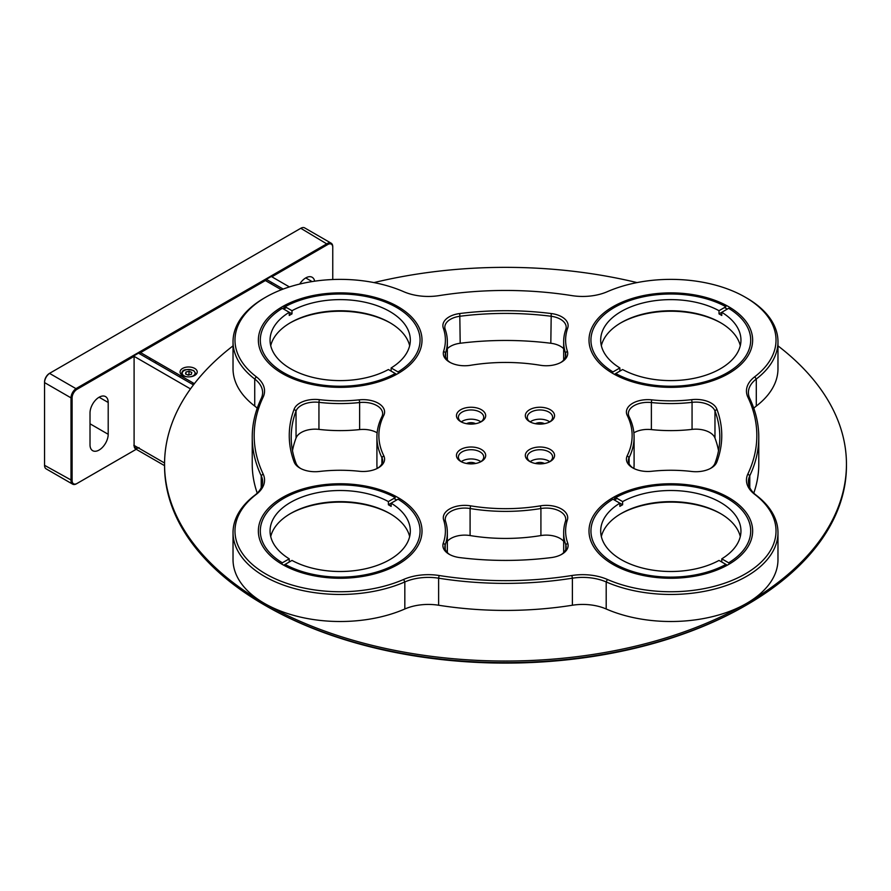 <?xml version="1.0" encoding="UTF-8"?>
<svg xmlns="http://www.w3.org/2000/svg" width="891" height="891" viewBox="0 0 891 891"><rect width="100%" height="100%" fill="white"/><g stroke="black" fill="none" stroke-linecap="round" stroke-linejoin="round"><path stroke-width="1.34" d="M134.096 445.422A7.796 4.5 120 0 0 135.71 448.997L164.557 465.648M134.096 444.787A7.017 4.054 120 0 0 139.052 447.65M134.096 445.11L134.096 356.344L190.485 388.899M193.458 384.89L138.506 353.159L133.817 355.865M271.31 283.962L271.31 282.213M271.031 276.644L266.353 279.351L265.796 280.788M155.591 363.027L155.591 361.278M151.036 358.65L149.521 359.53M289.386 286.924L271.588 276.644M266.353 279.351L283.182 289.074M182.588 375.434A8.576 4.945 0 0 0 191.933 376.503A8.576 4.945 0 0 0 197.223 371.937A8.576 4.945 0 0 0 188.647 366.981A8.576 4.945 0 0 0 180.082 371.937A8.576 4.945 0 0 0 182.588 375.434M194.383 383.676L140.566 352.602L265.384 280.542L281.356 289.764M192.088 384.099A8.576 4.945 0 0 0 193.982 383.442M189.46 374.643A8.576 4.945 0 0 0 188.335 374.621M140.566 352.602L139.052 353.482M140.021 352.925L140.021 354.039M148.975 359.207L150.49 358.338M191.376 374.354L191.732 372.416L189.003 371.269L185.918 372.059L185.562 373.997L188.291 375.144L191.376 374.354M196.009 374.476A7.406 4.277 0 0 0 196.053 373.997L193.681 370.533C187.344 369.108 183.613 369.375 182.488 371.358L181.252 373.997A7.406 4.277 0 0 0 181.296 374.476M189.003 371.269L189.003 374.454L189.761 374.766M187.544 374.821L189.003 374.454M185.918 372.059L185.918 374.142M299.71 284.051A12.864 7.429 -60 0 1 312.173 277.279A12.864 7.429 -60 0 1 314.657 281.188M108.201 434.296A12.864 7.429 -60 0 1 102.588 447.226A12.864 7.429 -60 0 1 92.675 450.679A12.864 7.429 -60 0 1 90.013 444.787L90.013 412.978A12.864 7.429 -60 0 1 95.627 400.037A12.864 7.429 -60 0 1 105.528 396.595A12.864 7.429 -60 0 1 108.201 402.476L108.201 434.296L90.013 423.793M332.755 279.529L332.755 247.375A7.017 4.054 120 0 0 327.788 244.513L271.855 276.811M266.899 279.674L265.384 280.542M134.096 356.344L77.06 389.278A7.017 4.054 120 0 0 72.104 397.865L72.104 480.583A7.017 4.054 120 0 0 77.06 483.445L136.223 449.287L76.515 483.768A7.796 4.5 120 0 1 72.617 484.147L46.165 468.878A7.796 4.5 120 0 1 44.55 465.314L44.55 382.595L71.002 397.865L71.002 480.583A7.796 4.5 120 0 0 72.617 484.147M332.755 246.74L332.755 247.375L332.755 246.74A7.796 4.5 120 0 0 331.14 243.176A7.796 4.5 120 0 0 327.242 243.566L76.515 388.32A7.796 4.5 120 0 0 71.002 397.865L72.104 397.865M77.06 389.278L49.506 373.362A7.017 4.054 120 0 0 44.55 381.961L44.55 382.595A7.796 4.5 120 0 1 50.063 373.051L300.79 228.285L327.788 244.513M331.14 243.176L304.689 227.907A7.796 4.5 120 0 0 300.79 228.285M44.55 381.961L44.55 382.595M264.415 604.978L265.796 605.769A338.992 195.719 0 0 0 745.21 605.769L746.591 604.978A340.941 196.844 180 0 1 264.415 604.978L264.415 604.978A340.941 196.844 180 0 1 164.557 465.781L164.557 464.2A340.941 196.844 180 0 1 233.03 345.864M777.977 345.864A340.941 196.844 180 0 1 846.45 464.2L846.45 465.781A340.941 196.844 180 0 1 746.591 604.978M373.964 282.592A340.941 196.844 180 0 1 637.043 282.592M846.45 464.2A340.941 196.844 180 0 1 746.591 603.385A340.941 196.844 180 0 1 264.415 603.385A340.941 196.844 180 0 1 164.557 464.2M257.232 408.234A38.97 22.498 0 0 0 254.726 406.062A107.154 61.869 180 0 1 233.03 368.751L233.03 341.71A107.154 61.869 180 0 1 264.415 297.962L265.796 297.171A105.205 60.744 180 0 1 403.645 291.669A40.908 23.623 180 0 0 439.129 295.612A251.329 145.099 180 0 1 571.877 295.612A40.908 23.623 180 0 0 607.361 291.669A105.205 60.744 180 0 1 745.21 297.171A105.205 60.744 180 0 1 754.733 376.759L756.292 379.02L756.292 406.062A38.97 22.498 0 0 0 753.775 408.234M257.232 493.113A253.278 146.224 180 0 1 252.231 464.2L252.231 437.158A253.278 146.224 180 0 1 261.219 398.533A38.97 22.498 180 0 0 262.611 392.597A38.97 22.498 180 0 0 254.726 379.02A107.154 61.869 180 0 1 233.03 341.71M745.21 297.171L746.591 297.962A107.154 61.869 180 0 1 777.977 341.71A107.154 61.869 180 0 1 756.292 379.02A38.97 22.498 180 0 0 748.407 392.597A38.97 22.498 180 0 0 749.788 398.533A253.278 146.224 180 0 1 758.776 437.158A253.278 146.224 180 0 1 749.788 475.772A38.97 22.498 180 0 0 748.407 481.708A38.97 22.498 180 0 0 756.292 495.285A107.154 61.869 180 0 1 777.977 532.595L777.977 559.637A107.154 61.869 180 0 1 746.591 603.385A107.154 61.869 180 0 1 606.192 608.987A38.97 22.498 0 0 0 572.39 605.234A253.278 146.224 180 0 1 438.617 605.234A38.97 22.498 0 0 0 404.826 608.987A107.154 61.869 180 0 1 264.415 603.385A107.154 61.869 180 0 1 233.03 559.637L233.03 532.595A107.154 61.869 180 0 1 254.726 495.285A38.97 22.498 180 0 0 262.611 481.708A38.97 22.498 180 0 0 261.219 475.772A253.278 146.224 180 0 1 252.231 437.158M758.776 437.158L758.776 464.2A253.278 146.224 180 0 1 753.775 493.113M777.977 341.71L777.977 368.751A107.154 61.869 180 0 1 756.292 406.062M404.826 608.987L404.826 581.946A107.154 61.869 180 0 1 292.46 587.982A107.154 61.869 180 0 1 233.03 532.595M777.977 532.595A107.154 61.869 180 0 1 718.547 587.982A107.154 61.869 180 0 1 606.192 581.946L606.192 608.987M261.219 487.655L261.219 475.772L263.101 473.889A40.908 23.623 180 0 1 256.274 494.371A105.205 60.744 180 0 0 265.796 573.96A105.205 60.744 180 0 0 403.645 579.451L404.826 581.946A38.97 22.498 180 0 1 438.617 578.192L438.617 605.234M572.39 605.234L572.39 578.192A253.278 146.224 180 0 1 438.617 578.192L439.129 575.508A40.908 23.623 180 0 0 403.645 579.451M439.129 575.508A251.329 145.099 180 0 0 571.877 575.508L572.39 578.192A38.97 22.498 180 0 1 606.192 581.946L607.361 579.451A105.205 60.744 180 0 0 745.21 573.96A105.205 60.744 180 0 0 754.733 494.371A40.908 23.623 180 0 1 747.905 473.889L749.788 475.772L749.788 487.655M254.726 406.062L254.726 379.02L256.274 376.759A105.205 60.744 180 0 1 265.796 297.171M256.274 376.759A40.908 23.623 180 0 1 263.101 397.241L261.219 398.533M263.101 473.889A251.329 145.099 180 0 1 263.101 397.241M749.788 398.533L747.905 397.241A251.329 145.099 180 0 1 747.905 473.889M747.905 397.241A40.908 23.623 180 0 1 754.733 376.759M571.877 575.508A40.908 23.623 180 0 1 607.361 579.451M294.141 461.961A216.257 124.851 180 0 1 294.141 409.169A21.429 12.374 180 0 1 319.334 399.658A105.205 60.744 0 0 0 359.273 399.847A21.429 12.374 180 0 1 383.765 415.429A126.633 73.118 0 0 0 383.765 455.702A21.429 12.374 180 0 1 378.319 467.853A21.429 12.374 180 0 1 359.273 471.272A105.205 60.744 0 0 0 319.334 471.473A21.429 12.374 180 0 1 299.933 468.098A21.429 12.374 180 0 1 294.141 461.961L296.046 463.309A19.479 11.249 0 0 0 300.646 468.488M651.733 399.847A105.205 60.744 0 0 0 691.672 399.658A21.429 12.374 180 0 1 716.876 409.169A216.257 124.851 180 0 1 716.876 461.961A21.429 12.374 180 0 1 711.085 468.098A21.429 12.374 180 0 1 691.672 471.473A105.205 60.744 0 0 0 651.733 471.272A21.429 12.374 180 0 1 632.688 467.853A21.429 12.374 180 0 1 627.242 455.702A126.633 73.118 0 0 0 627.242 415.429A21.429 12.374 180 0 1 651.733 399.847L651.377 402.543A107.154 61.869 0 0 0 692.062 402.342L691.672 399.658M470.626 365.277A21.429 12.374 180 0 1 449.565 362.136A21.429 12.374 180 0 1 443.651 351.132A105.205 60.744 0 0 0 443.306 328.077A21.429 12.374 180 0 1 459.778 313.532A216.257 124.851 180 0 1 551.228 313.532A21.429 12.374 180 0 1 567.701 328.077A105.205 60.744 0 0 0 567.355 351.132A21.429 12.374 180 0 1 561.441 362.136A21.429 12.374 180 0 1 540.38 365.277A126.633 73.118 0 0 0 470.626 365.277M567.355 519.988A105.205 60.744 0 0 0 567.701 543.053A21.429 12.374 180 0 1 561.853 554.247A21.429 12.374 180 0 1 551.228 557.599A216.257 124.851 180 0 1 459.778 557.599A21.429 12.374 180 0 1 449.153 554.247A21.429 12.374 180 0 1 443.306 543.053A105.205 60.744 0 0 0 443.651 519.988A21.429 12.374 180 0 1 470.626 505.843A126.633 73.118 0 0 0 540.38 505.843A21.429 12.374 180 0 1 567.355 519.988L565.44 521.369A107.154 61.869 0 0 0 563.669 532.595A107.154 61.869 0 0 0 565.796 544.858L567.701 543.053M612.963 373.518L612.963 373.518A81.827 47.245 180 0 1 612.963 306.716A81.827 47.245 180 0 1 728.682 306.716A81.827 47.245 180 0 1 728.682 373.518A81.827 47.245 180 0 1 612.963 373.518M282.324 373.518L282.324 373.518A81.827 47.245 180 0 1 282.324 306.716A81.827 47.245 180 0 1 398.054 306.716A81.827 47.245 180 0 1 398.054 373.518A81.827 47.245 180 0 1 282.324 373.518M282.324 564.415L282.324 564.415A81.827 47.245 180 0 1 282.324 497.601A81.827 47.245 180 0 1 398.054 497.601A81.827 47.245 180 0 1 398.054 564.415A81.827 47.245 180 0 1 282.324 564.415M529.61 461.415L529.61 461.415A14.612 8.431 180 0 1 529.61 449.476A14.612 8.431 180 0 1 550.282 449.476A14.612 8.431 180 0 1 550.282 461.415A14.612 8.431 180 0 1 529.61 461.415M529.61 421.643L529.61 421.643A14.612 8.431 180 0 1 529.61 409.715A14.612 8.431 180 0 1 550.282 409.715A14.612 8.431 180 0 1 550.282 421.643A14.612 8.431 180 0 1 529.61 421.643M460.736 421.643L460.736 421.643A14.612 8.431 180 0 1 460.736 409.715A14.612 8.431 180 0 1 481.396 409.715A14.612 8.431 180 0 1 481.396 421.643A14.612 8.431 180 0 1 460.736 421.643M460.736 461.415L460.736 461.415A14.612 8.431 180 0 1 460.736 449.476A14.612 8.431 180 0 1 481.396 449.476A14.612 8.431 180 0 1 481.396 461.415A14.612 8.431 180 0 1 460.736 461.415M612.963 564.415L612.963 564.415A81.827 47.245 180 0 1 612.963 497.601A81.827 47.245 180 0 1 728.682 497.601A81.827 47.245 180 0 1 728.682 564.415A81.827 47.245 180 0 1 612.963 564.415M319.334 399.658L318.945 402.342A19.479 11.249 0 0 0 296.046 410.996A214.308 123.726 0 0 0 291.201 437.158A214.308 123.726 0 0 0 296.046 463.309M377.595 468.254A19.479 11.249 0 0 0 382.651 460.692A19.479 11.249 0 0 0 381.894 457.595L383.765 455.702M383.765 415.429L381.894 416.71A128.582 74.243 0 0 0 376.915 437.158A128.582 74.243 0 0 0 381.894 457.595L381.894 463.799M381.894 416.71A19.479 11.249 0 0 0 382.651 413.613A19.479 11.249 0 0 0 359.63 402.543L359.273 399.847M292.482 450.679A214.308 123.726 0 0 1 296.046 438.038A19.479 11.249 0 0 1 318.945 429.384L318.945 402.342A107.154 61.869 0 0 0 359.63 402.543L359.63 429.596A19.479 11.249 0 0 1 377.138 432.814M710.361 468.488A19.479 11.249 0 0 0 714.972 463.309A214.308 123.726 0 0 0 719.817 437.158A214.308 123.726 0 0 0 714.972 410.996A19.479 11.249 0 0 0 692.062 402.342L692.062 429.384A19.479 11.249 0 0 1 714.972 438.038A214.308 123.726 0 0 1 718.525 450.679M692.062 429.384A107.154 61.869 0 0 1 651.377 429.596L651.377 402.543A19.479 11.249 0 0 0 628.367 413.613A19.479 11.249 0 0 0 629.113 416.71L627.242 415.429M627.242 455.702L629.113 457.595A128.582 74.243 0 0 0 634.091 437.158A128.582 74.243 0 0 0 629.113 416.71M629.113 463.799L629.113 457.595A19.479 11.249 0 0 0 628.367 460.692A19.479 11.249 0 0 0 633.412 468.254M443.651 351.132L445.567 352.936A19.479 11.249 0 0 0 445.244 354.974A19.479 11.249 0 0 0 450.289 362.526M560.717 362.526A19.479 11.249 0 0 0 565.763 354.974A19.479 11.249 0 0 0 565.44 352.936L567.355 351.132M567.701 328.077L565.796 329.447A107.154 61.869 0 0 0 563.669 341.71A107.154 61.869 0 0 0 565.44 352.936L565.44 357.013M565.796 329.447A19.479 11.249 0 0 0 566.175 327.209A19.479 11.249 0 0 0 550.816 316.216A214.308 123.726 0 0 0 460.19 316.216A19.479 11.249 0 0 0 444.832 327.209A19.479 11.249 0 0 0 445.222 329.447L443.306 328.077M445.567 357.013L445.567 352.936A107.154 61.869 0 0 0 447.349 341.71A107.154 61.869 0 0 0 445.222 329.447M561.13 554.648A19.479 11.249 0 0 0 566.175 547.096A19.479 11.249 0 0 0 565.796 544.858L565.796 549.324M565.44 521.369A19.479 11.249 0 0 0 565.763 519.33A19.479 11.249 0 0 0 540.915 508.516L540.38 505.843M470.626 505.843L470.092 508.516A128.582 74.243 0 0 0 540.915 508.516L540.915 535.558A19.479 11.249 0 0 1 563.669 541.294M540.915 535.558A128.582 74.243 0 0 1 470.092 535.558L470.092 508.516A19.479 11.249 0 0 0 445.244 519.33A19.479 11.249 0 0 0 445.567 521.369L443.651 519.988M443.306 543.053L445.222 544.858A107.154 61.869 0 0 0 447.349 532.595A107.154 61.869 0 0 0 445.567 521.369M445.222 549.324L445.222 544.858A19.479 11.249 0 0 0 444.832 547.096A19.479 11.249 0 0 0 449.877 554.648M727.29 309.088L727.29 309.11A79.878 46.12 0 0 0 724.483 307.551M612.975 371.926L619.869 367.95A70.133 40.496 180 0 1 600.679 340.117A70.133 40.496 180 0 1 643.079 302.929A70.133 40.496 180 0 1 719.015 310.703L725.909 306.727A79.878 46.12 0 0 0 614.333 307.506A79.878 46.12 0 0 0 612.975 371.926L612.284 373.129A79.878 46.12 0 0 0 613.654 373.919M397.353 373.919A79.878 46.12 0 0 0 398.711 373.095L398.032 371.926A79.878 46.12 -0 0 0 396.673 307.506A79.878 46.12 -0 0 0 285.098 306.727L291.992 310.703A70.133 40.496 180 0 1 389.779 311.482A70.133 40.496 180 0 1 410.328 340.117A70.133 40.496 180 0 1 391.138 367.95L398.032 371.926M286.523 307.551A79.878 46.12 0 0 0 283.706 309.099M396.651 499.996L396.651 499.974A79.878 46.12 0 0 0 393.844 498.437M289.241 562.009L289.241 558.835A70.133 40.496 180 0 1 270.051 531.003A70.133 40.496 180 0 1 312.451 493.814A70.133 40.496 180 0 1 388.387 501.588L395.281 497.612A79.878 46.12 -0 0 0 283.706 498.392A79.878 46.12 -0 0 0 282.347 562.811L281.645 564.014A79.878 46.12 0 0 0 283.026 564.805M549.535 461.805A12.663 7.306 0 0 0 552.609 457.038A12.663 7.306 0 0 0 539.946 449.721A12.663 7.306 0 0 0 527.283 457.038A12.663 7.306 0 0 0 530.345 461.805M549.535 422.044A12.663 7.306 0 0 0 552.609 417.266A12.663 7.306 0 0 0 539.946 409.96A12.663 7.306 0 0 0 527.283 417.266A12.663 7.306 0 0 0 530.345 422.044M480.661 422.044A12.663 7.306 0 0 0 483.724 417.266A12.663 7.306 0 0 0 471.061 409.96A12.663 7.306 0 0 0 458.397 417.266A12.663 7.306 0 0 0 461.471 422.044M480.661 461.805A12.663 7.306 0 0 0 483.724 457.038A12.663 7.306 0 0 0 471.061 449.721A12.663 7.306 0 0 0 458.397 457.038A12.663 7.306 0 0 0 461.471 461.805M727.98 564.805A79.878 46.12 0 0 0 729.339 563.981L728.66 562.811A79.878 46.12 0 0 0 727.301 498.392A79.878 46.12 0 0 0 615.737 497.612L622.62 501.588L622.62 504.774L612.975 499.205A79.878 46.12 0 0 0 614.333 563.613A79.878 46.12 0 0 0 725.909 564.404L719.015 560.428A70.133 40.496 180 0 1 643.079 568.202A70.133 40.496 180 0 1 600.679 531.003A70.133 40.496 180 0 1 619.869 503.181L619.869 506.355A70.133 40.496 180 0 1 622.62 504.774M617.162 498.437A79.878 46.12 0 0 0 614.333 499.985M376.915 437.158L376.915 464.2A128.582 74.243 0 0 0 377.138 468.488M318.945 429.384A107.154 61.869 0 0 0 359.63 429.596M651.377 429.596A19.479 11.249 0 0 0 633.869 432.814M633.88 468.488A128.582 74.243 0 0 0 634.091 464.2L634.091 437.158M563.669 348.726A19.479 11.249 0 0 0 550.816 343.258A214.308 123.726 0 0 0 460.19 343.258A19.479 11.249 0 0 0 447.349 348.726M470.092 535.558A19.479 11.249 0 0 0 447.349 541.294M549.769 461.649A12.663 7.306 0 0 0 530.123 461.649M549.769 421.877A12.663 7.306 0 0 0 530.123 421.877M480.884 421.877A12.663 7.306 0 0 0 461.237 421.877M480.884 461.649A12.663 7.306 0 0 0 461.237 461.649M544.468 463.465A6.627 3.82 0 0 0 535.424 463.465M544.468 423.704A6.627 3.82 0 0 0 535.424 423.704M475.582 423.704A6.627 3.82 0 0 0 466.539 423.704M475.582 463.465A6.627 3.82 0 0 0 466.539 463.465M740.287 536.571A70.133 40.496 0 0 0 720.418 513.506A70.133 40.496 0 0 0 621.227 513.506A70.133 40.496 0 0 0 601.347 536.571M622.62 501.588A70.133 40.496 180 0 1 720.418 502.368A70.133 40.496 180 0 1 740.956 531.003A70.133 40.496 180 0 1 721.777 558.835L728.66 562.811M721.777 562.009L721.777 558.835M721.097 513.907A72.082 41.621 0 0 0 620.548 513.907M726.588 565.573L725.909 564.404L727.29 565.195M614.356 498.403L615.737 497.612M409.66 536.571A70.133 40.496 0 0 0 389.779 513.506A70.133 40.496 0 0 0 290.589 513.506A70.133 40.496 0 0 0 270.719 536.571M388.387 504.774L391.138 503.181A70.133 40.496 180 0 1 410.328 531.003A70.133 40.496 180 0 1 367.927 568.202A70.133 40.496 180 0 1 291.992 560.428L285.098 564.404A79.878 46.12 -0 0 0 396.673 563.613A79.878 46.12 -0 0 0 398.032 499.205L391.138 503.181L391.138 506.355A70.133 40.496 0 0 0 389.779 505.553A70.133 40.496 0 0 0 388.387 504.774L388.387 501.588M282.347 562.811L289.241 558.835M390.458 513.907A72.082 41.621 0 0 0 289.909 513.907M284.418 565.573L285.098 564.404L283.728 565.195M399.413 499.996L398.032 499.205M409.66 345.686A70.133 40.496 0 0 0 389.779 322.62A70.133 40.496 0 0 0 290.589 322.62A70.133 40.496 0 0 0 270.719 345.686M391.138 371.124L391.138 367.95M388.387 369.531A70.133 40.496 180 0 1 312.451 377.305A70.133 40.496 180 0 1 270.051 340.117A70.133 40.496 180 0 1 289.241 312.296L282.347 308.308A79.878 46.12 -0 0 0 283.706 372.728A79.878 46.12 -0 0 0 395.281 373.518L388.387 369.531M291.992 313.877A70.133 40.496 180 0 0 289.241 315.47L289.241 312.296L291.992 313.877L291.992 310.703M390.458 323.021A72.082 41.621 0 0 0 289.909 323.021M283.728 307.518L285.098 306.727M396.651 374.309L395.281 373.518L395.96 374.688M619.869 367.95L619.869 371.124M719.015 313.877L721.777 312.296A70.133 40.496 180 0 1 740.956 340.117A70.133 40.496 180 0 1 698.555 377.305A70.133 40.496 180 0 1 622.62 369.531L615.737 373.518A79.878 46.12 0 0 0 727.301 372.728A79.878 46.12 0 0 0 728.66 308.308L721.777 312.296L721.777 315.47A70.133 40.496 0 0 0 720.418 314.668A70.133 40.496 0 0 0 719.015 313.877L719.015 310.703M740.287 345.686A70.133 40.496 0 0 0 720.418 322.62A70.133 40.496 0 0 0 621.227 322.62A70.133 40.496 0 0 0 601.347 345.686M721.097 323.021A72.082 41.621 0 0 0 620.548 323.021M730.041 309.11L728.66 308.308M614.356 374.309L615.737 373.518L615.057 374.688M164.568 463.019L133.817 445.266M186.91 376.782A6.426 3.709 180 0 1 183.101 371.335A6.426 3.709 180 0 1 193.191 370.578A6.426 3.709 180 0 1 190.384 376.782M305.747 277.925L312.095 281.589M99.101 397.23L108.201 402.476M72.104 480.583L44.55 465.314M256.274 494.371L254.726 495.285M756.292 495.285L754.733 494.371M296.046 438.038L296.046 410.996L294.141 409.169M716.876 409.169L714.972 410.996L714.972 438.038M714.972 463.309L716.876 461.961M550.816 343.258L551.228 313.532M460.19 343.258L459.778 313.532M180.082 377.16L180.082 375.412M49.506 373.362L50.063 373.051M563.669 360.053L563.669 341.71M447.349 360.053L447.349 341.71M563.669 552.62L563.669 532.595M447.349 552.62L447.349 532.595"/></g></svg>
